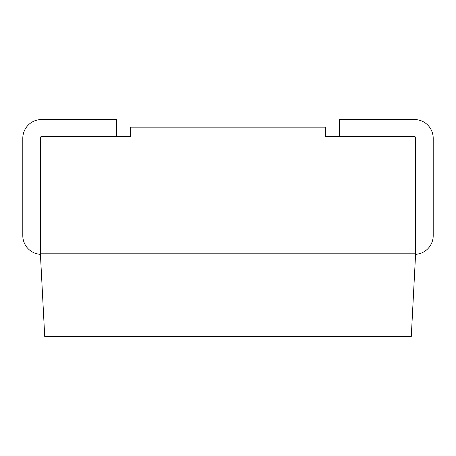 <?xml version="1.0" encoding="UTF-8"?>
<svg xmlns="http://www.w3.org/2000/svg" width="456" height="456" viewBox="0 0 456 456"><rect width="100%" height="100%" fill="white"/><g stroke="black" fill="none" stroke-linecap="round" stroke-linejoin="round"><path stroke-width="0.68" d="M44.722 336.465L411.278 336.465L415.61 253.798L415.61 137.712A1.174 1.174 0 0 0 414.441 136.538L325.322 136.538L325.322 127.161L130.678 127.161L130.678 136.538L41.559 136.538A1.174 1.174 0 0 0 40.39 137.712L40.39 253.798L415.61 253.798L40.39 253.798L44.722 336.465M116.605 136.538L116.605 119.535L41.559 119.535A18.759 18.759 0 0 0 22.8 138.299L22.8 235.621A18.759 18.759 0 0 0 40.419 254.345M22.8 138.299L22.8 235.621M116.605 119.535L41.559 119.535M339.395 136.538L339.395 119.535L414.441 119.535A18.759 18.759 0 0 1 433.2 138.299L433.2 235.621A18.759 18.759 0 0 1 415.581 254.345M433.2 138.299L433.2 235.621"/></g></svg>
